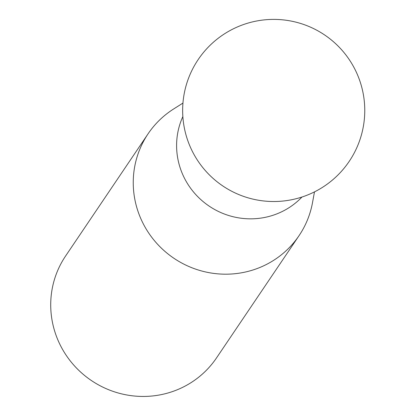 <?xml version="1.0" encoding="UTF-8"?>
<svg xmlns="http://www.w3.org/2000/svg" width="417" height="417" viewBox="0 0 417 417"><rect width="100%" height="100%" fill="white"/><g stroke="black" fill="none" stroke-linecap="round" stroke-linejoin="round"><path stroke-width="0.63" d="M148.124 133.742L65.599 255.996A91.052 88.79 34 0 0 52.573 322.956A91.052 88.79 34 0 0 124.052 394.43A91.052 88.79 34 0 0 216.538 357.885L299.062 235.631A91.052 88.79 -146 0 1 206.577 272.171A91.052 88.79 -146 0 1 135.103 200.702A91.052 88.79 -146 0 1 148.124 133.742A91.052 88.79 -146 0 1 173.722 108.92L182.954 103.082M182.86 116.557A72.845 71.031 34 0 0 178.085 160.045A72.845 71.031 34 0 0 229.538 215.761A72.845 71.031 34 0 0 302.012 196.991M314.481 191.867L312.515 202.61A91.052 88.79 -146 0 1 299.062 235.631M257.492 20.85A91.052 91.052 0 0 0 197.444 160.201A91.052 91.052 0 0 0 363.306 94.232A91.052 91.052 0 0 0 257.492 20.85"/></g></svg>
